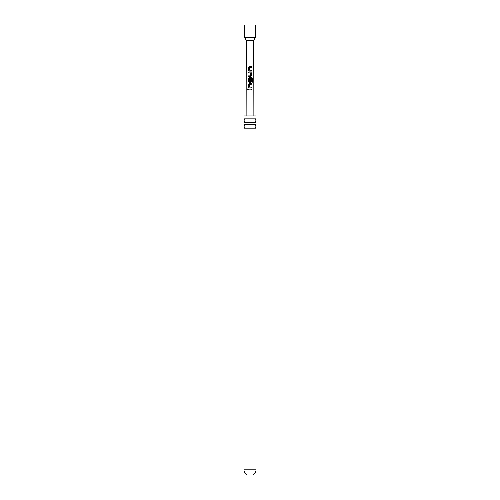 <?xml version="1.0" encoding="UTF-8"?>
<svg xmlns="http://www.w3.org/2000/svg" width="500" height="500" viewBox="0 0 500 500"><rect width="100%" height="100%" fill="white"/><g stroke="black" fill="none" stroke-linecap="round" stroke-linejoin="round"><path stroke-width="0.75" d="M247.275 89.438L247.7 88.9L248.162 89.438L247.694 89.975L247.275 89.438M247.731 89.969L247.356 89.438L247.731 88.9M250 124.781L243.975 124.781A2.069 2.069 0 0 1 243.975 128.175L256.025 128.175A2.069 2.069 0 0 1 256.025 124.781L250 124.781M250 118.856L243.975 118.856A2.069 2.069 0 0 1 243.975 122.25L256.025 122.25A2.069 2.069 0 0 1 256.025 118.856L250 118.856M256.025 469.819C255.944 472.106 254.919 473.831 252.95 475L247.05 475C245.081 473.831 244.056 472.106 243.975 469.819L256.025 469.819L256.025 128.175M255.312 25L244.688 25L244.688 37.594L255.312 37.594L255.312 25M255.312 37.594L253.719 40.356L246.281 40.356L246.125 115.944M250 66.431L251.388 66.431L251.388 67.3L249.488 67.3L249.425 70.163L251.388 70.219L251.388 71.087L249.363 71.087L248.569 70.281L248.569 67.237L249.363 66.431L250 66.431M250 72.075L250.631 72.075L251.388 72.881L251.388 75.919L250.631 76.731L248.569 76.731L248.569 75.862L250.512 75.862L250.569 73L248.575 72.944L248.575 72.075L250 72.075M250 77.713L252.056 77.719L252.719 78.531L252.719 82.175L252 82.175L252 78.737L249.481 78.675L249.419 81.544L250.512 81.6L250.575 79.075L251.388 79.075L251.388 81.562L250.631 82.375L249.363 82.375L248.562 81.562L248.562 78.525L249.363 77.713L250 77.713M250 83.356L251.388 83.356L251.388 84.225L249.481 84.225L249.419 87.088L251.388 87.15L251.388 88.019L249.363 88.019L248.569 87.206L248.569 84.169L249.363 83.356L250 83.356M250 89L251.388 89L251.388 89.869L248.569 89.869L248.569 89L250 89M251.344 71.087L251.344 70.219L250 70.2M249.419 81.544L250 81.6M243.975 118.856L243.975 115.944L256.025 115.944L256.025 118.856M249.419 87.088L250 87.125M248.612 89.869L248.569 89M248.612 89L251.388 89M251.344 89L251.344 89.869M249.381 88.019L248.569 87.206M249.438 87.088L251.344 87.15L251.344 88.019M248.612 87.206L248.612 84.169L249.363 83.356L251.388 83.356M251.344 83.356L251.344 84.225M249.381 82.375L248.606 81.562L248.606 78.525L249.381 77.713L251.994 77.719L252.719 78.531M252.631 78.531L252.631 82.175M250.556 79.075L251.344 79.075L251.388 81.562M251.344 81.562L250.613 82.375M249.438 81.544L250.5 81.6M248.619 72.944L248.619 72.075L250.631 72.075L251.344 72.881L251.388 75.919M251.344 75.925L250.613 76.731M249.7 72.95L249.375 72.938M250.5 75.862L248.569 75.862M248.612 76.731L248.612 75.862M249.381 71.087L248.569 70.281M248.612 70.281L248.612 67.244L249.363 66.431L251.388 66.431M251.344 66.431L251.344 67.3M253.719 40.356L253.875 115.944M256.025 124.781L256.025 122.25M243.975 124.781L243.975 122.25M243.975 469.819L243.975 128.175M246.281 40.356L244.688 37.594"/></g></svg>
